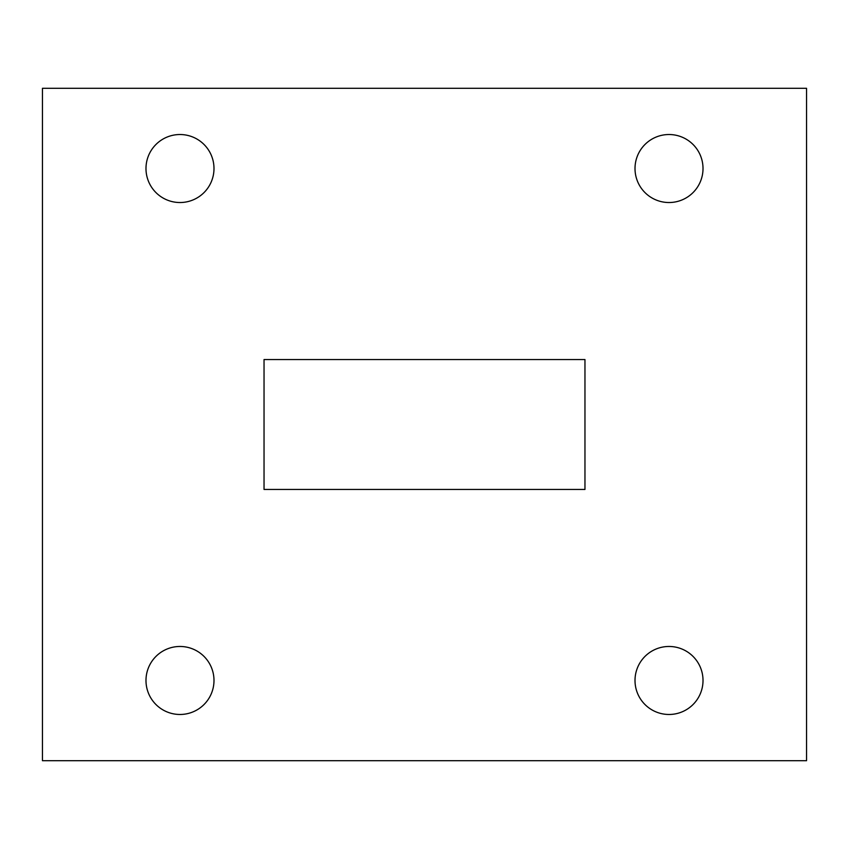 <?xml version="1.0" encoding="UTF-8"?>
<svg xmlns="http://www.w3.org/2000/svg" width="849" height="849" viewBox="0 0 849 849"><rect width="100%" height="100%" fill="white"/><g stroke="black" fill="none" stroke-linecap="round" stroke-linejoin="round"><path stroke-width="1.27" d="M703.014 680.474A34.002 34.002 0 0 0 669.012 646.471A34.002 34.002 0 0 0 635.01 680.474A34.002 34.002 0 0 0 669.012 714.476A34.002 34.002 0 0 0 703.014 680.474M213.99 680.474A34.002 34.002 0 0 0 179.988 646.471A34.002 34.002 0 0 0 145.986 680.474A34.002 34.002 0 0 0 179.988 714.476A34.002 34.002 0 0 0 213.99 680.474M213.99 168.527A34.002 34.002 0 0 0 179.988 134.524A34.002 34.002 0 0 0 145.986 168.527A34.002 34.002 0 0 0 179.988 202.529A34.002 34.002 0 0 0 213.99 168.527M703.014 168.527A34.002 34.002 0 0 0 669.012 134.524A34.002 34.002 0 0 0 635.01 168.527A34.002 34.002 0 0 0 669.012 202.529A34.002 34.002 0 0 0 703.014 168.527M806.55 88.296L42.45 88.296L42.45 760.704L806.55 760.704L806.55 88.296M264.039 489.449L584.961 489.449L584.961 359.552L264.039 359.552L264.039 489.449"/></g></svg>

